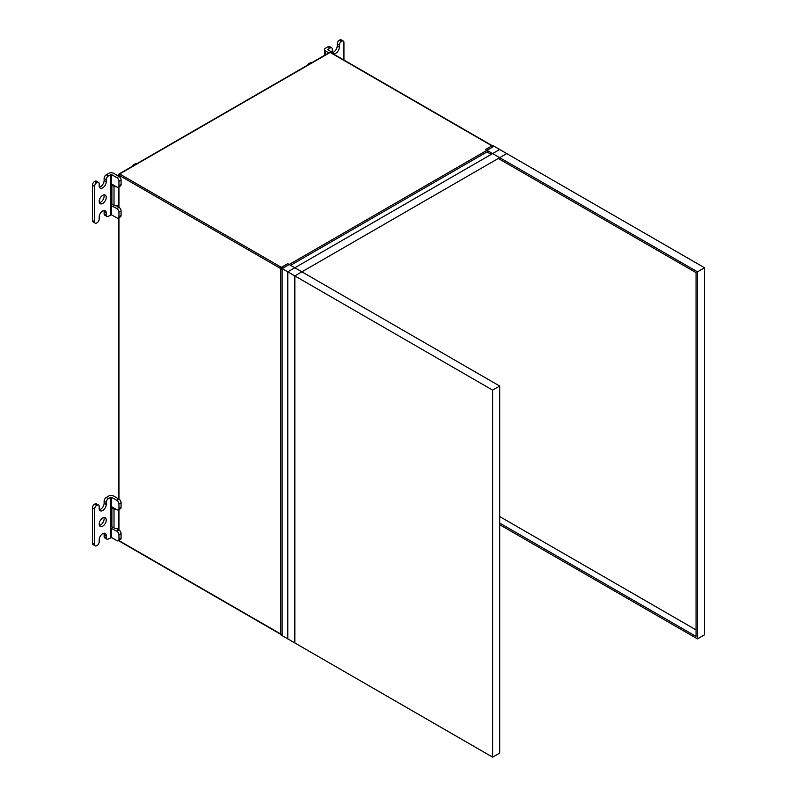 <?xml version="1.0" encoding="UTF-8"?>
<svg xmlns="http://www.w3.org/2000/svg" width="797" height="797" viewBox="0 0 797 797"><rect width="100%" height="100%" fill="white"/><g stroke="black" fill="none" stroke-linecap="round" stroke-linejoin="round"><path stroke-width="1.2" d="M287.777 638.885L287.777 271.847L499.689 149.497L506.753 153.572L294.84 275.921L294.84 642.96L287.777 638.885M287.777 271.847L294.84 275.921M99.386 202.707A4.991 2.879 120 0 0 103.092 199.619A4.991 2.879 120 0 0 103.909 194.876M104.118 213.825L106.24 215.051A2.999 1.733 120 0 0 106.858 216.415L104.746 215.2A2.999 1.733 -60 0 1 104.118 213.825L104.118 211.783A4.991 2.879 120 0 0 103.909 210.518M95.202 223.15L93.09 221.925A2.999 1.733 -60 0 1 92.462 220.55L94.584 221.775A2.999 1.733 120 0 0 95.202 223.15A2.999 1.733 120 0 0 96.706 223.001L97.055 222.801A2.999 1.733 120 0 0 99.177 219.125L99.177 217.083A4.991 2.879 120 0 1 101.358 212.062A4.991 2.879 120 0 1 105.204 210.727A4.991 2.879 120 0 1 106.24 213.008L106.24 215.051M92.462 185.183A2.999 1.733 -60 0 1 94.584 181.507L96.706 182.732A2.999 1.733 120 0 0 94.584 186.408L92.462 185.183L92.462 220.55M94.584 181.507L94.943 181.308A2.999 1.733 -60 0 1 96.437 181.158L98.559 182.383A2.999 1.733 120 0 0 97.055 182.533L94.943 181.308M104.118 178.448A2.999 1.733 -60 0 1 106.24 174.782L108.362 176.007A2.999 1.733 120 0 0 106.24 179.674L104.118 178.448L104.118 180.491A4.991 2.879 -60 0 1 99.386 187.056M106.24 174.782L108.711 173.357A3.497 2.022 0 0 1 113.662 173.357L118.952 176.416A2.999 1.733 60 0 1 121.074 180.082L121.074 184.565A2.999 1.733 60 0 1 120.457 185.94L118.335 187.165A2.999 1.733 -120 0 0 118.952 185.791L121.074 184.565M99.177 201.442A4.991 2.879 120 0 0 100.213 203.723A4.991 2.879 120 0 0 105.204 200.844A4.991 2.879 120 0 0 105.204 195.076A4.991 2.879 120 0 0 101.358 196.411A4.991 2.879 120 0 0 99.177 201.442M106.858 216.415A2.999 1.733 120 0 0 108.362 216.276L111.54 214.841L116.84 217.9A2.999 1.733 -120 0 0 118.335 218.049A2.999 1.733 -120 0 0 118.952 216.684L118.952 212.191A2.999 1.733 -120 0 0 116.84 208.525L110.833 205.467L110.833 214.841M108.362 176.007L110.833 174.583L110.833 205.467M106.24 179.674L106.24 181.716A4.991 2.879 -60 0 1 104.058 186.737A4.991 2.879 -60 0 1 100.213 188.082A4.991 2.879 -60 0 1 99.177 185.791L99.177 183.758A2.999 1.733 120 0 0 98.559 182.383M94.584 186.408L94.584 221.775M116.452 186.797A3.497 2.022 180 0 1 114.011 186.199L111.181 184.974M118.663 205.407A3.497 2.022 180 0 1 114.011 205.257L111.889 204.042L111.889 184.974M111.181 204.042L111.889 204.042M132.312 166.324L132.461 166.065A2.999 1.733 -60 0 1 133.956 164.491L134.723 164.929M135.62 164.421L133.956 164.491M134.852 163.973A2.999 1.733 -60 0 1 136.347 163.823L136.496 163.913M110.833 183.958L111.54 183.958L111.54 174.583L110.833 174.583M111.54 174.583L116.84 177.641L118.952 176.416L118.952 175.191A0.996 0.578 -60 0 1 119.66 173.965L282.835 268.171L493.333 146.638L330.157 52.433L119.66 173.965A0.996 0.578 -120 0 0 118.952 174.374A0.996 0.578 180 0 0 118.952 175.191L282.128 269.396L282.128 634.801L118.952 540.595A0.996 0.578 180 0 1 118.793 540.476M118.335 187.165A2.999 1.733 -120 0 1 116.84 187.016L111.54 183.958M121.074 180.082L118.952 181.308L118.952 185.791M118.952 181.308A2.999 1.733 -120 0 0 116.84 177.641M118.952 186.807L118.952 207.3L116.452 205.855M116.84 208.525L118.952 207.3A2.999 1.733 60 0 1 121.074 210.966L118.952 212.191M118.952 216.684L121.074 215.459L121.074 210.966M121.074 215.459A2.999 1.733 60 0 1 120.457 216.824L118.335 218.049M99.386 525.402A4.991 2.879 120 0 0 103.092 522.314A4.991 2.879 120 0 0 103.909 517.572M104.118 536.52L106.24 537.746A2.999 1.733 120 0 0 106.858 539.121L104.746 537.895A2.999 1.733 -60 0 1 104.118 536.52L104.118 534.478A4.991 2.879 120 0 0 103.909 533.213M95.202 545.845L93.09 544.62A2.999 1.733 -60 0 1 92.462 543.245L94.584 544.471A2.999 1.733 120 0 0 95.202 545.845A2.999 1.733 120 0 0 96.706 545.696L97.055 545.497A2.999 1.733 120 0 0 99.177 541.821L99.177 539.788A4.991 2.879 120 0 1 101.358 534.757A4.991 2.879 120 0 1 105.204 533.422A4.991 2.879 120 0 1 106.24 535.704L106.24 537.746M92.462 507.878A2.999 1.733 -60 0 1 94.584 504.202L96.706 505.428A2.999 1.733 120 0 0 94.584 509.104L92.462 507.878L92.462 543.245M94.584 504.202L94.943 504.003A2.999 1.733 -60 0 1 96.437 503.853L98.559 505.079A2.999 1.733 120 0 0 97.055 505.228L94.943 504.003M104.118 501.144A2.999 1.733 -60 0 1 106.24 497.477L108.362 498.703A2.999 1.733 120 0 0 106.24 502.369L104.118 501.144L104.118 503.186A4.991 2.879 -60 0 1 99.386 509.751M106.24 497.477L108.711 496.053A3.497 2.022 0 0 1 113.662 496.053L118.952 499.111A2.999 1.733 60 0 1 121.074 502.777L121.074 507.271A2.999 1.733 60 0 1 120.457 508.635L118.335 509.861A2.999 1.733 -120 0 0 118.952 508.486L121.074 507.271M99.177 524.137A4.991 2.879 120 0 0 100.213 526.418A4.991 2.879 120 0 0 105.204 523.539A4.991 2.879 120 0 0 105.204 517.771A4.991 2.879 120 0 0 101.358 519.106A4.991 2.879 120 0 0 99.177 524.137M106.858 539.121A2.999 1.733 120 0 0 108.362 538.971L111.54 537.537L116.84 540.595A2.999 1.733 -120 0 0 118.335 540.745A2.999 1.733 -120 0 0 118.952 539.38L118.952 534.887A2.999 1.733 -120 0 0 116.84 531.22L110.833 528.162L110.833 537.537M108.362 498.703L110.833 497.278L110.833 528.162M106.24 502.369L106.24 504.411A4.991 2.879 -60 0 1 104.058 509.442A4.991 2.879 -60 0 1 100.213 510.777A4.991 2.879 -60 0 1 99.177 508.486L99.177 506.454A2.999 1.733 120 0 0 98.559 505.079M94.584 509.104L94.584 544.471M116.452 509.492A3.497 2.022 180 0 1 114.011 508.894L111.181 507.669M118.663 528.112A3.497 2.022 180 0 1 114.011 527.953L111.889 526.737L111.889 507.669M111.181 526.737L111.889 526.737M110.833 506.653L111.54 506.653L111.54 497.278L110.833 497.278M111.54 497.278L116.84 500.337L118.952 499.111L118.952 217.691M118.335 509.861A2.999 1.733 -120 0 1 116.84 509.711L111.54 506.653M121.074 502.777L118.952 504.003L118.952 508.486M118.952 504.003A2.999 1.733 -120 0 0 116.84 500.337M118.952 509.502L118.952 529.995L116.452 528.55M116.84 531.22L118.952 529.995A2.999 1.733 60 0 1 121.074 533.661L118.952 534.887M118.952 539.38L121.074 538.154L121.074 533.661M121.074 538.154A2.999 1.733 60 0 1 120.457 539.519L118.335 540.745M332.528 52.582A4.991 2.879 120 0 1 332.279 51.217L332.279 49.175A2.999 1.733 120 0 0 331.662 47.8A2.999 1.733 120 0 0 330.157 47.95L328.035 46.724L325.565 48.159A3.497 2.022 0 0 0 324.548 49.583A3.497 2.022 0 0 0 325.565 51.008L328.802 52.881M328.035 46.724A2.999 1.733 -60 0 1 329.54 46.575L331.662 47.8M332.488 52.482A4.991 2.879 120 0 0 337.221 45.907L337.221 43.875A2.999 1.733 -60 0 1 339.343 40.199L341.465 41.424A2.999 1.733 120 0 0 339.343 45.1L337.221 43.875M343.935 60.054L343.935 42.45A2.999 1.733 120 0 0 343.308 41.075A2.999 1.733 120 0 0 341.813 41.225L339.343 40.199M339.691 39.999A2.999 1.733 -60 0 1 341.196 39.85L343.308 41.075M330.157 47.95L327.537 49.583L332.987 52.841A2.999 1.733 60 0 1 334.62 54.674M333.993 53.718A4.991 2.879 120 0 0 337.549 51.715A4.991 2.879 120 0 0 339.343 47.133L339.343 45.1M307.692 65.075A2.999 1.733 -60 0 1 309.326 63.242L310.093 63.69M310.979 63.172L309.326 63.242M310.212 62.734A2.999 1.733 -60 0 1 311.707 62.584L311.856 62.664M697.475 638.885L697.475 271.847L485.562 149.497L492.626 145.423L704.538 267.762L704.538 634.801L697.475 638.885L499.689 524.695M499.689 523.061L696.06 636.434L696.06 272.654L498.274 158.473M491.211 154.389L486.977 151.948M697.475 271.847L704.538 267.762M499.689 516.536L696.06 629.909M280.713 267.762L287.777 263.687L499.689 386.027L499.689 753.075L492.626 757.15L280.713 634.801L280.713 267.762L492.626 390.112L492.626 757.15M499.689 386.027L492.626 390.112M488.382 151.131L290.606 265.321M118.952 540.386L118.952 540.595A0.996 0.578 -60 0 0 119.66 541.004M330.157 52.433A0.996 0.578 -60 0 1 330.655 52.383A0.996 0.996 0 0 0 329.659 52.383A0.996 0.578 60 0 1 330.157 52.433M114.011 205.257L114.011 186.199M111.54 214.841L111.54 205.467M104.118 211.783L106.24 213.008M104.118 180.491L106.24 181.716M114.011 527.953L114.011 508.894M111.54 537.537L111.54 528.162M104.118 534.478L106.24 535.704M104.118 503.186L106.24 504.411M325.565 54.754L325.565 51.008M332.219 53.289L332.987 52.841M337.221 45.907L339.343 47.133M492.207 145.662L330.655 52.383M118.663 176.247L118.663 174.782A0.996 0.996 0 0 1 119.161 173.915L329.659 52.383M118.663 529.826L118.663 509.672M118.663 498.942L118.663 217.86M118.663 207.13L118.663 186.976M280.713 634.322L119.161 541.053A0.996 0.996 0 0 1 118.723 540.525M324.548 49.583L324.548 55.342"/></g></svg>
